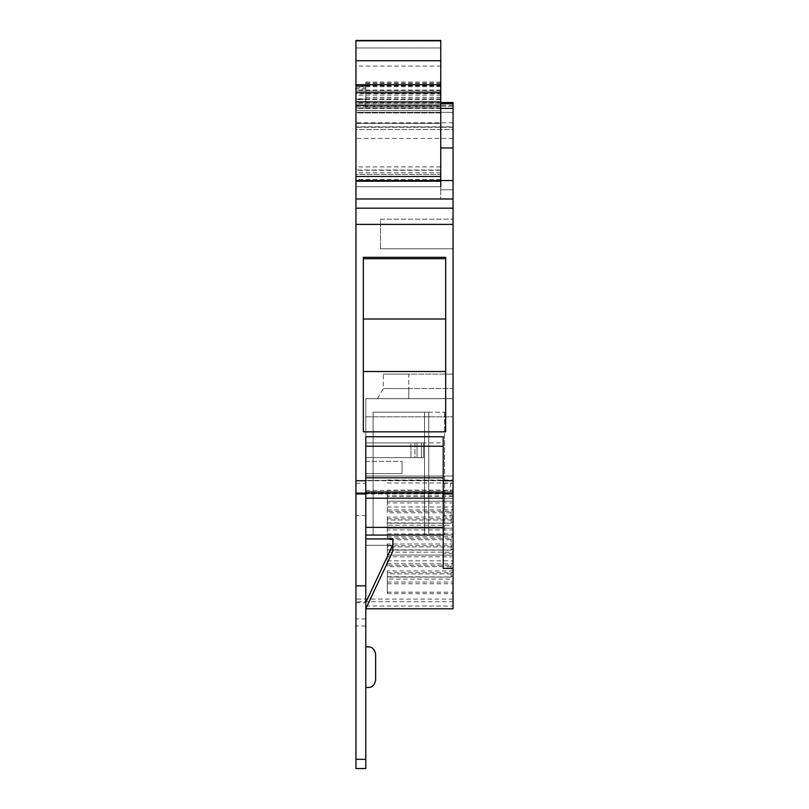 <?xml version="1.0" encoding="UTF-8"?>
<svg xmlns="http://www.w3.org/2000/svg" width="809" height="809" viewBox="0 0 809 809"><rect width="100%" height="100%" fill="white"/><g stroke="black" fill="none" stroke-linecap="round" stroke-linejoin="round"><path stroke-width="0.61" stroke-dasharray="4.04 3.03" d="M453.04 122.786L355.96 122.786L355.96 126.841L453.04 126.841L453.04 147.976L453.04 123.403L453.04 129.541L355.96 129.541L355.96 186.687L355.96 112.957L440.753 112.957L440.753 123.403L440.753 107.941L440.753 112.957L355.96 112.957L355.96 40.45L355.96 180.538L440.753 180.538L440.753 66.095L355.96 66.095L355.96 108.042L365.789 108.042L365.789 87.817L355.96 87.817L355.96 108.042L365.789 108.042L365.789 82.093L365.789 85.734L355.96 85.693L355.96 87.817M453.04 126.841L453.04 147.976L440.753 147.976L440.753 181.125L355.96 181.125L355.96 601.704L453.04 601.704L453.04 608.803L365.789 608.803L365.789 602.705L365.789 626.004L355.96 626.004L355.96 601.704M365.789 768.55L365.789 759.338L355.96 759.338L355.96 626.004M355.96 759.338L355.96 768.55M355.96 93.713L355.96 101.894L355.96 86.219L355.96 93.713L440.753 93.713L440.753 101.894L355.96 101.894M453.04 102.51L453.04 147.976L440.753 147.976L453.04 147.976L453.04 129.541L355.96 129.541L355.96 123.403L355.96 186.687L355.96 85.734M440.753 66.095L440.753 107.941L440.753 40.45L355.96 40.45L355.96 66.095M355.96 181.125L355.96 102.51L355.96 174.4L440.753 174.4L355.96 174.4L355.96 85.784L355.96 99.689L440.753 99.689L440.753 85.784L440.753 174.4L440.753 170.011L355.96 170.011M355.96 122.786L355.96 99.689M355.96 126.841L355.96 180.538L355.96 91.053L440.753 91.164L440.753 99.689M440.753 99.679L355.96 99.679L355.96 186.687L355.96 180.538L440.753 180.538L355.96 180.538L440.753 180.538L440.753 186.687L355.96 186.687L440.753 186.687L440.753 105.059L440.753 186.687L355.96 186.687L440.753 186.687L440.753 147.976L440.753 174.4L355.96 174.4M355.96 99.679L355.96 91.164M355.96 106.313L453.04 106.313L453.04 147.976L440.753 147.976L453.04 147.976L440.753 147.976L440.753 186.687L440.753 123.403L440.753 186.687L440.753 181.267L355.96 181.267L355.96 186.687L440.753 186.687L355.96 186.687L440.753 186.687L440.753 91.164M355.96 515.586L355.96 483.266L355.96 515.586L365.789 515.586L365.789 483.266L365.789 515.586M355.96 224.396L453.04 224.396L453.04 493.986L453.04 490.466L443.211 490.466L443.211 493.986L443.211 490.466M453.04 138.39L355.96 138.39M453.04 106.313L453.04 112.34L355.96 112.34L453.04 112.34L453.04 147.976L440.753 147.976L440.753 170.011M440.753 147.976L453.04 147.976L453.04 198.974L453.04 189.761L440.753 189.761L440.753 180.538L440.753 189.761L453.04 189.761L440.753 189.761L453.04 189.761L453.04 180.538L453.04 198.974L440.753 198.974L440.753 147.976L440.753 180.538L355.96 180.538L440.753 180.538L355.96 180.538L440.753 180.538L440.753 150.434L440.753 180.538L453.04 180.538L453.04 198.974L440.753 199.186L453.04 199.186L440.753 199.186L440.753 147.976L440.753 150.434L440.753 147.996L453.04 147.976M355.96 483.266L365.789 483.266M365.789 416.847L365.789 498.202L365.789 493.581L453.04 493.581L365.789 493.581L365.789 476.046L453.04 476.046L453.04 480.394L453.04 416.847L365.789 416.847L365.789 476.046L453.04 476.046L453.04 398.665L365.789 398.665L365.789 416.847L365.789 398.665L453.04 398.665L453.04 416.847L365.789 416.847M443.211 442.897L443.211 436.759L443.211 446.214L443.211 436.759L365.789 436.759L365.789 446.214L365.789 436.759L365.789 442.897L443.211 442.897L443.211 535.062L453.04 535.062L453.04 491.781L453.04 535.062L365.789 535.062L365.789 498.202L365.789 608.803L365.789 538.936L365.789 608.803L365.789 538.936L365.789 608.803L392.83 551.232L392.83 544.872L365.789 602.442M365.789 442.897L414.946 442.897L414.946 457.651L365.789 457.651L423.552 457.651L414.946 457.651L414.946 442.897L365.789 442.897L410.942 442.897L365.789 442.897L365.789 457.651L365.789 442.897L365.789 457.651L423.552 457.651L365.789 457.651L365.789 442.897L365.789 498.202L453.04 498.202L365.789 498.202L365.789 535.062L453.04 535.062L365.789 535.062M365.789 493.116L453.04 493.086L453.04 498.283L387.299 498.283L387.299 493.075L453.04 493.075L453.04 493.986L453.04 490.466L453.04 493.086L443.211 493.086M365.789 493.986L365.789 493.086M365.789 759.338L365.789 626.004M365.789 687.448L365.789 646.897L368.247 646.897A7.372 7.372 0 0 1 375.619 654.269L375.619 680.076A7.372 7.372 0 0 1 368.247 687.448L365.789 687.448L365.789 646.897M440.753 181.125L440.753 174.4M365.789 461.332L402.043 461.332L402.043 473.619L365.789 473.619L402.043 473.619L402.043 461.332L402.043 473.619L402.043 461.332L365.789 461.332M410.942 442.897L423.552 442.897L410.942 442.897L410.942 457.651L410.942 442.897M392.83 544.872L392.83 551.232L392.83 545.296L365.789 545.296L392.83 545.296L392.83 538.936L365.789 538.936M408.798 388.553L453.04 388.553L453.04 398.665L453.04 388.553L383.304 388.553L408.798 388.553L408.798 398.665L408.798 374.082L383.304 374.082L453.04 374.082L408.798 374.082L408.798 388.553M423.552 457.651L423.552 442.897L423.552 457.651M387.299 511.369L387.299 502.955L453.04 502.955L453.04 508.183L451.068 511.369L387.299 511.369L387.299 512.795L387.299 490.143L453.04 490.143L453.04 480.04L453.04 493.075M387.299 493.075L387.299 490.143M387.299 502.955L387.299 498.283M387.299 538.309L387.299 529.895L453.04 529.895L453.04 535.113L451.068 538.309L387.299 538.309L387.299 539.734L387.299 517.072L453.04 517.072L453.04 506.98L453.04 525.223L387.299 525.223L387.299 520.005L453.04 520.005M451.068 511.369L451.068 523.099L387.299 523.099M387.299 522.877L451.068 523.099L453.04 521.471L453.04 517.072M387.299 520.005L387.299 517.072M387.299 529.895L387.299 525.223M387.299 565.248L387.299 556.835L453.04 556.835L453.04 562.053L451.068 565.248L387.299 565.248L387.299 566.674L387.299 544.012L453.04 544.012L453.04 533.91L453.04 552.163L387.299 552.163L387.299 546.945L453.04 546.945M451.068 538.309L451.068 550.039L387.299 550.039M387.299 549.817L451.068 550.039L453.04 548.411L453.04 544.012M387.299 546.945L387.299 544.012M387.299 556.835L387.299 552.163M387.299 579.102L387.299 593.614L387.299 570.952L453.04 570.952L453.04 560.849L453.04 579.102L387.299 579.102L387.299 573.884L453.04 573.884M451.068 565.248L451.068 576.979L387.299 576.979M387.299 576.746L451.068 576.979L453.04 575.351L453.04 570.952M387.299 573.884L387.299 570.952M387.299 593.614L453.04 593.614L453.04 579.102M453.04 502.955L453.04 501.216L387.299 501.216L453.04 501.216L453.04 498.283M387.299 480.04L453.04 480.04L387.299 480.04M387.299 482.973L453.04 482.973M387.299 491.882L453.04 491.882L453.04 490.143M365.789 490.466L453.04 490.466L453.04 496.301L453.04 491.882M387.299 518.812L453.04 518.812M453.04 529.895L453.04 528.156L387.299 528.156L453.04 528.156L453.04 525.223M387.299 506.98L453.04 506.98L387.299 506.98M387.299 509.913L453.04 509.913M387.299 545.751L453.04 545.751M453.04 556.835L453.04 555.095L387.299 555.095L453.04 555.095L453.04 552.163M387.299 533.91L453.04 533.91L387.299 533.91M387.299 536.842L453.04 536.842M387.299 572.691L453.04 572.691M387.299 583.764L453.04 583.764M387.299 582.035L453.04 582.035L387.299 582.035M387.299 560.849L453.04 560.849L387.299 560.849M387.299 563.782L453.04 563.782M443.211 535.062L443.211 568.403M443.211 515.586L443.211 483.266L443.211 515.586L453.04 515.586L453.04 483.266L453.04 515.586M363.332 371.513L363.332 431.844L445.668 431.844L445.668 319.009L445.668 371.513L363.332 371.513L363.332 257.343L445.668 257.343L445.668 431.844M363.332 319.009L363.332 258.708L363.332 319.009L445.668 319.009M365.789 99.163L365.789 83.297L365.789 101.894L365.789 99.163L355.96 99.163M363.332 258.708L363.332 257.343L363.332 258.708L445.668 258.708M453.04 221.009L453.04 248.788L453.04 221.009M380.533 221.009L380.533 248.788L380.533 219.199L453.04 219.199L380.533 219.199M380.533 246.978L380.533 248.788L453.04 248.788L380.533 248.788M373.091 412.175L424.553 412.175L424.553 535.062L373.091 535.062L428.76 535.062L428.76 412.175L424.553 412.175L424.553 535.062L373.091 535.062L373.091 412.175L373.091 535.062L428.76 535.062L424.553 535.062L424.553 412.175L373.091 412.175L444.596 412.175L428.76 412.175L428.76 535.062L444.596 535.062L428.76 535.062L428.76 412.175L424.553 412.175L424.553 535.062L444.596 535.062L428.76 535.062L428.76 412.175L444.596 412.175L373.091 412.175L373.091 535.062L373.091 412.175M453.04 180.538L453.04 224.396M453.04 388.553L453.04 374.082L453.04 388.553M440.753 93.713L440.753 101.894M443.211 483.266L453.04 483.266M453.04 562.053L453.04 575.351M453.04 535.113L453.04 548.411M453.04 508.183L453.04 521.471M365.789 473.619L402.043 473.619L365.789 473.619M453.04 491.781L453.04 480.394L365.789 480.394L453.04 480.394L453.04 491.781L365.789 491.781L453.04 491.781M453.04 493.581L365.789 493.581L453.04 493.581M365.789 492.054L443.211 492.054L365.789 492.054M365.789 436.759L443.211 436.759L365.789 436.759M453.04 593.614L453.04 601.704M355.96 208.186L453.04 208.186M453.04 198.974L355.96 198.974L453.04 198.974M365.789 85.734L365.789 87.817M440.753 123.403L355.96 123.403L440.753 123.403M440.753 186.687L355.96 186.687M453.04 127.084L355.96 127.084L453.04 127.084M453.04 599.085L355.96 599.085M365.789 105.908L355.96 105.908M453.04 493.116L355.96 493.116M453.04 491.69L450.583 491.69L450.583 480.738L355.96 480.738M440.753 172.752L355.96 172.752M453.04 127.266L355.96 127.266M453.04 105.281L355.96 105.281M440.753 102.612L355.96 102.612M440.753 166.887L355.96 166.887M440.753 90.062L355.96 90.062M440.753 85.896L355.96 85.896M440.753 105.059L355.96 105.059L440.753 105.059M440.753 181.499L355.96 181.499L440.753 181.499M453.04 106.303L355.96 106.303M440.753 108.426L355.96 108.426M453.04 103.855L355.96 103.855M440.753 95.088L355.96 95.088M440.753 179.608L355.96 179.608M440.753 106.798L365.789 106.798M440.753 97.393L365.789 97.393M440.753 93.298L365.789 93.298M440.753 83.509L365.789 83.509M440.753 82.184L365.789 82.184M440.753 85.532L365.789 85.532M417.05 457.651L417.05 442.897L417.05 457.651M387.299 592.178L453.04 592.178M453.04 496.17L387.299 496.17M453.04 553.305L443.211 553.305M440.753 85.127L365.789 85.127M440.753 97.343L365.789 97.343M440.753 83.357L365.789 83.357M450.583 566.674L387.299 566.674M450.583 539.734L387.299 539.734M450.583 512.795L387.299 512.795M453.04 495.937L387.299 495.937M421.438 457.651L421.438 442.897L421.438 457.651M365.789 606.032L453.04 606.032M450.583 480.738L453.04 480.738M440.753 170.254L355.96 170.254M440.753 92.479L355.96 92.479M440.753 98.819L355.96 98.819M440.753 90.224L355.96 90.224M440.753 40.743L355.96 40.743M440.753 47.974L355.96 47.974L440.753 47.974M440.753 105.433L355.96 105.433L440.753 105.433M440.753 107.941L355.96 107.941L440.753 107.941M440.753 110.59L355.96 110.59L440.753 110.59M440.753 181.176L355.96 181.176L440.753 181.176M365.789 88.95L355.96 88.95M365.789 86.3L355.96 86.3M440.753 86.684L355.96 86.684M365.789 618.946L355.96 618.946M355.96 602.705L365.789 602.705M440.753 102.51L355.96 102.51M440.753 85.784L355.96 85.784M440.753 103.734L355.96 103.734M440.753 91.053L355.96 91.053M440.753 82.093L365.789 82.093M450.785 523.241L387.299 523.241M450.785 550.171L387.299 550.171M450.785 577.11L387.299 577.11M444.596 412.175L444.596 535.062L444.596 412.175M377.469 398.665L383.304 388.553L383.304 374.082M440.753 83.297L365.789 83.297M453.04 496.301L387.299 496.301M453.04 493.986L355.96 493.986M365.789 85.693L355.96 85.693M365.789 86.219L355.96 86.219M440.753 108.042L365.789 108.042"/><path stroke-width="1.21" d="M355.96 585.817L365.789 585.817L365.789 768.55L355.96 768.55L355.96 493.116L365.789 493.086M355.96 208.186L453.04 208.186L453.04 198.974L355.96 198.974L355.96 493.116M355.96 198.974L355.96 40.45L440.753 40.45L440.753 60.736L355.96 60.736M355.96 181.267L355.96 186.687M355.96 480.738L365.789 480.738L365.789 493.116M453.04 198.974L453.04 102.51L440.753 102.51M440.753 181.267L440.753 180.538L355.96 180.538M453.04 147.976L440.753 147.976M440.753 186.687L440.753 180.538L453.04 180.538M365.789 480.738L365.789 436.759L443.211 436.759L443.211 568.403L453.04 568.403L453.04 608.803L365.789 608.803L392.83 551.232L392.83 544.872L365.789 602.442M365.789 585.817L365.789 493.986L355.96 493.986M365.789 687.448L368.247 687.448C372.17 687.559 374.628 685.102 375.619 680.076L375.619 654.269C374.628 649.243 372.17 646.785 368.247 646.897L365.789 646.897M392.83 544.872L392.83 538.936L365.789 538.936M443.211 480.738L453.04 480.738L453.04 493.986L443.211 493.986M363.332 371.513L445.668 371.513L445.668 431.844L445.668 257.343L363.332 257.343L363.332 431.844L445.668 431.844M453.04 568.403L453.04 493.986M363.332 319.009L445.668 319.009M363.332 258.708L445.668 258.708M365.789 535.062L443.211 535.062M365.789 527.387L443.211 527.387M365.789 492.054L443.211 492.054M365.789 477.795L443.211 477.795M365.789 436.759L443.211 436.759M440.753 60.736L440.753 180.538M453.04 208.186L453.04 480.738M440.753 101.894L355.96 101.894M365.789 768.55L355.96 768.55M453.04 102.612L440.753 102.612M453.04 108.426L440.753 108.426M443.211 493.116L453.04 493.116M365.789 498.202L443.211 498.202M440.753 40.854L355.96 40.854M440.753 84.692L355.96 84.692M440.753 92.681L355.96 92.681M440.753 176.473L355.96 176.473M355.96 224.396L453.04 224.396M365.789 759.338L355.96 759.338M453.04 103.734L440.753 103.734M365.789 446.214L443.211 446.214"/></g></svg>
